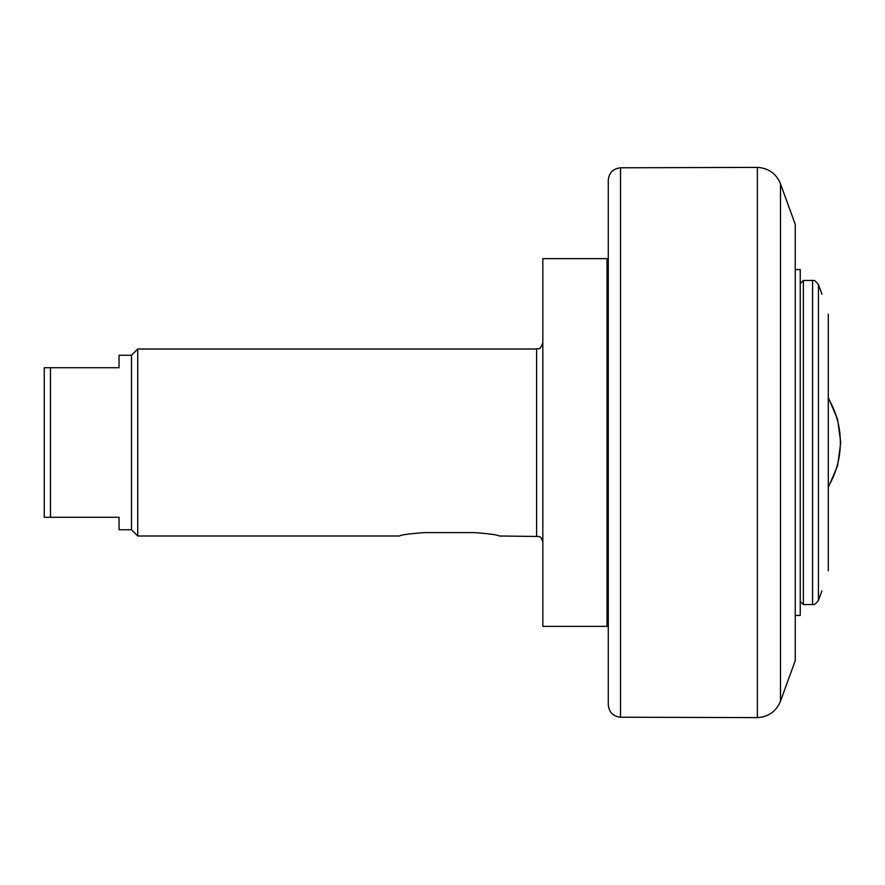 <?xml version="1.0" encoding="UTF-8"?>
<svg xmlns="http://www.w3.org/2000/svg" width="885" height="885" viewBox="0 0 885 885"><rect width="100%" height="100%" fill="white"/><g stroke="black" fill="none" stroke-linecap="round" stroke-linejoin="round"><path stroke-width="1.33" d="M812.574 604.543L803.359 604.543L803.359 280.457L812.574 280.457L812.574 604.543C813.625 603.603 813.238 606.922 818.437 600.439L818.437 284.561C813.238 278.078 813.625 281.397 812.574 280.457M828.283 314.219C819.975 288.222 819.975 288.222 828.283 314.219L828.283 570.781C819.975 596.778 819.975 596.778 828.283 570.781M795.25 269.549L800.239 269.549L800.239 615.451L795.25 615.451M608.283 614.821L607.033 614.821M620.518 167.785C613.062 168.626 608.991 172.785 608.283 180.252L608.283 704.748C608.991 712.215 613.062 716.374 620.518 717.215L620.518 167.785L757.372 167.387L757.372 717.613C768.468 716.927 776.178 711.463 780.481 701.219L780.481 183.781C776.178 173.537 768.468 168.073 757.372 167.387M780.481 183.781L795.25 224.37L795.25 660.63L780.481 701.219M536.609 535.989L536.609 349.011L137.739 349.011L131.5 355.25L119.044 355.25L119.044 367.706L44.25 367.706L44.25 517.294L119.044 517.294L119.044 529.75L131.5 529.75L137.739 535.989L399.5 535.989C400.971 534.872 409.29 533.744 424.424 532.604L474.283 532.604C489.427 533.744 497.735 534.872 499.217 535.989L539.087 536.498C539.485 537.516 540.469 534.794 542.837 542.217M131.5 355.25L131.5 529.75M50.478 517.294L50.478 367.706M137.739 349.011L137.739 535.989M542.837 258.641L542.837 626.359L607.033 626.359L607.033 258.641L542.837 258.641M828.283 486.65A86.852 86.852 0 0 0 828.283 398.35M821.933 294.174L818.437 284.561M821.933 590.826L818.437 600.439M800.239 601.424L803.359 604.543M800.239 283.576L803.359 280.457M828.283 397.553L837.575 419.18L840.75 442.5L837.575 465.82L828.283 487.447M607.033 270.179L608.283 270.179M620.518 717.215L757.372 717.613M536.609 349.011C538.6 347.473 539.297 351.987 542.837 342.783"/></g></svg>
